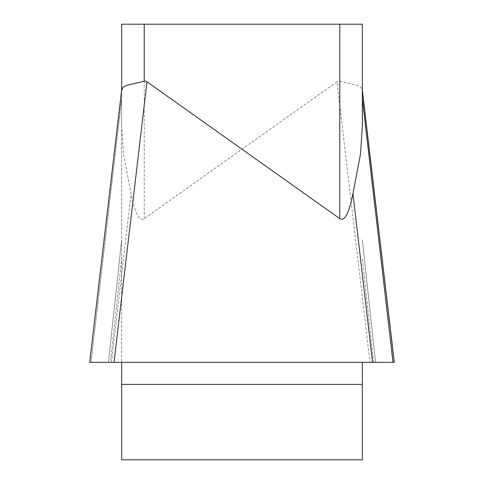 <?xml version="1.0" encoding="UTF-8"?>
<svg xmlns="http://www.w3.org/2000/svg" width="484" height="484" viewBox="0 0 484 484"><rect width="100%" height="100%" fill="white"/><g stroke="black" fill="none" stroke-linecap="round" stroke-linejoin="round"><path stroke-width="0.36" stroke-dasharray="2.42 1.81" d="M91.004 362.214L121.647 98.694L121.647 258.383L121.647 90.151M144.214 218.635L144.214 24.2L121.647 24.2L121.647 126.342L123.535 154.281L131.055 193.624C135 213.377 139.386 221.714 144.214 218.635L337.021 81.778L369.982 362.353L394.291 362.353L373.563 362.353L392.978 362.353L362.353 98.694L362.353 126.342M121.647 98.694L121.647 126.342M121.647 90.52L89.709 362.353L110.437 362.353L121.647 258.383L121.647 362.353L121.647 258.383L110.437 362.353L362.353 362.353L362.353 459.8L121.647 459.8L121.647 362.353L114.018 362.353M362.353 99.026L362.353 98.694M339.786 81.245L357.138 85.299L360.943 87.247L362.353 90.52L362.353 24.2L339.786 24.2L339.786 81.245A171.645 22.566 -96.7 0 0 337.021 81.778M144.214 24.2L339.786 24.2M372.565 362.353L362.353 362.353L373.563 362.353L362.353 258.383L373.563 362.353M362.353 362.353L121.647 362.353M90.986 362.353L369.982 362.353M375.554 362.353L362.353 239.925L375.554 362.353M108.446 362.353L121.647 239.925L108.446 362.353L91.022 362.353L121.647 99.026M121.647 384.387L362.353 384.387M111.435 362.353L131.055 193.624"/><path stroke-width="0.73" d="M121.647 90.151L121.647 24.2L362.353 24.2L362.353 126.342L360.465 154.281L352.945 193.624C349 213.377 344.614 221.714 339.786 218.635L146.979 81.778L114.018 362.353L89.709 362.353M121.647 362.353L121.647 459.8L362.353 459.8L362.353 362.353M392.996 362.214L362.353 98.694L362.353 90.52M144.214 24.2L144.214 81.245A171.645 22.566 -83.3 0 1 146.979 81.778M144.214 81.245L126.862 85.299L123.057 87.247L121.647 90.484M393.014 362.353L91.022 362.353M362.383 90.738L394.291 362.353L91.034 362.353L394.291 362.353L372.565 362.353L352.945 193.624M373.563 362.353L108.446 362.353M339.786 218.635L339.786 24.2M362.353 384.387L121.647 384.387M394.309 362.189L362.353 90.151M89.691 362.189L121.665 89.988"/></g></svg>
